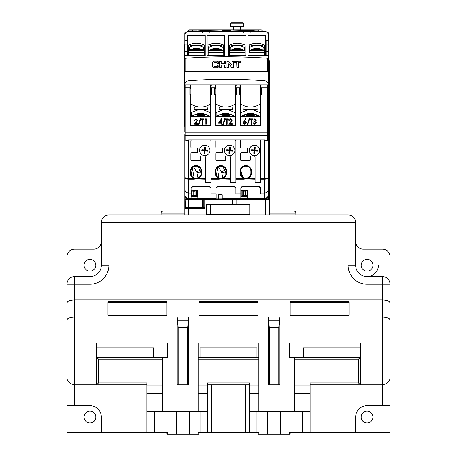 <?xml version="1.0" encoding="UTF-8"?>
<svg xmlns="http://www.w3.org/2000/svg" width="457" height="457" viewBox="0 0 457 457"><rect width="100%" height="100%" fill="white"/><g stroke="black" fill="none" stroke-linecap="round" stroke-linejoin="round"><path stroke-width="0.69" d="M161.121 213.031L161.121 214.927L161.121 213.031A1.897 1.897 0 0 1 163.018 211.134A1.897 1.897 0 0 0 161.121 213.031L184.845 213.031M295.879 214.927L295.879 213.031A1.897 1.897 0 0 0 293.982 211.134A1.897 1.897 0 0 1 295.879 213.031L295.879 214.927M372.941 265.226A5.884 5.884 0 0 0 367.057 259.342A5.884 5.884 0 0 0 361.173 265.226A5.884 5.884 0 0 0 367.057 271.11A5.884 5.884 0 0 0 372.941 265.226M355.666 241.502A7.592 7.592 0 0 0 363.258 249.094L382.429 249.094A7.592 7.592 0 0 1 390.021 256.685L390.021 405.679L367.057 405.679A11.391 11.391 0 0 0 355.666 417.07L355.666 432.253L310.114 432.253L310.114 411.374L256.971 411.374L256.971 432.253L245.58 432.253L245.58 384.8M355.666 432.253L390.021 432.253L390.021 256.685M279.747 316.964L279.747 384.8L278.799 384.8L278.799 327.538L279.747 316.964L382.429 316.964L382.429 384.8C387.679 383.709 390.209 381.178 390.021 377.208C390.209 381.178 387.679 383.709 382.429 384.8L360.413 384.8L358.517 382.903L358.517 359.179L294.457 359.179L294.457 357.283L360.413 357.283L358.517 359.179M310.114 384.8L360.413 384.8L360.413 343.047L289.235 343.047L289.235 357.283L294.457 357.283M211.42 384.8L211.42 432.253L207.621 432.253L207.621 393.237L198.132 393.237L198.132 357.283L258.868 357.283L258.868 343.047L198.132 343.047L198.132 357.283L198.132 343.047L258.868 343.047L258.868 359.179L198.132 359.179M256.971 411.374L249.379 411.374L249.379 382.903L207.621 382.903L207.621 393.237M167.765 357.283L167.765 343.047L96.587 343.047L96.587 347.788L153.529 347.788L153.529 357.283L167.765 357.283L167.765 343.047L96.587 343.047L96.587 357.283L98.484 359.179L98.484 382.903L146.886 382.903L146.886 432.253L143.087 432.253L143.087 384.8M153.529 357.283L96.587 357.283L96.587 384.8L74.571 384.8C69.321 383.709 66.791 381.178 66.979 377.208L66.979 284.208A7.592 7.592 0 0 1 74.571 276.616L89.943 276.616A11.391 11.391 0 0 0 101.334 265.226L101.334 222.519A7.592 7.592 0 0 1 108.926 214.927L348.074 214.927A7.592 7.592 0 0 1 355.666 222.519L348.074 222.519L348.074 214.927A7.592 7.592 0 0 1 355.666 222.519A7.592 7.592 0 0 0 348.074 214.927M74.571 405.679L66.979 405.679L66.979 432.253L101.334 432.253L101.334 417.07A11.391 11.391 0 0 0 89.943 405.679L74.571 405.679L74.571 316.964L177.253 316.964L177.253 384.8L188.644 384.8L188.644 316.964L268.356 316.964L268.356 384.8L269.31 384.8L269.31 327.538L268.356 316.964M98.484 382.903L96.587 384.8L146.886 384.8M162.543 411.374L162.543 359.179L98.484 359.179M258.868 411.374L258.868 359.179M310.114 411.374L310.114 382.903L358.517 382.903M294.457 411.374L294.457 359.179M162.543 357.283L162.543 359.179M146.886 411.374L207.621 411.374M198.132 411.374L198.132 393.237M211.42 432.253L245.58 432.253M101.334 432.253L143.087 432.253M256.971 432.253L258.868 432.253L258.868 434.15L257.919 434.15L257.919 432.253M290.184 432.253L290.184 434.15L289.235 434.15L289.235 432.253L302.523 432.253L302.523 411.374M310.114 432.253L302.523 432.253M154.477 411.374L154.477 432.253L146.886 432.253M154.477 432.253L167.765 432.253L167.765 434.15L166.816 434.15L166.816 432.253M199.081 432.253L199.081 434.15L198.132 434.15L198.132 432.253L200.029 432.253L200.029 411.374M207.621 432.253L200.029 432.253M249.379 411.374L249.379 432.253M207.621 384.8L249.379 384.8M289.235 434.15L267.408 434.15L267.408 411.374M267.408 434.15L258.868 434.15M280.695 411.374L280.695 434.15M198.132 434.15L176.305 434.15L176.305 411.374M189.592 411.374L189.592 434.15M176.305 434.15L167.765 434.15M382.429 276.616A7.592 7.592 0 0 1 390.021 284.208L382.429 284.208L382.429 276.616L367.057 276.616A11.391 11.391 0 0 1 355.666 265.226L355.666 222.519M378.442 265.226A11.391 11.391 0 0 1 367.057 276.616L367.057 284.208L382.429 284.208L382.429 299.878L74.571 299.878C69.812 300.129 67.282 301.174 66.979 303.025L66.979 377.208C66.791 381.178 69.321 383.709 74.571 384.8M108.926 214.927L108.926 222.519L348.074 222.519L348.074 265.226L355.666 265.226M66.979 256.685L66.979 284.208A7.592 7.592 0 0 1 74.571 276.616L74.571 284.208L66.979 284.208L66.979 256.685A7.592 7.592 0 0 1 74.571 249.094L93.742 249.094A7.592 7.592 0 0 0 101.334 241.502A7.592 7.592 0 0 1 93.742 249.094M89.943 276.616L89.943 284.208L74.571 284.208L74.571 316.964C69.812 317.209 67.282 318.261 66.979 320.106M187.69 384.8L187.69 327.538L188.644 316.964M187.69 327.538L178.201 327.538L177.253 316.964M107.978 301.757L107.978 315.181L166.816 315.181L166.816 301.757L107.978 301.757M349.022 301.757L290.184 301.757L290.184 315.181L349.022 315.181L349.022 301.757M199.081 301.757L199.081 315.181L257.919 315.181L257.919 301.757L199.081 301.757M257.919 315.181L257.919 302.294L199.081 302.294L199.081 315.181M166.816 315.181L166.816 302.294L107.978 302.294L107.978 315.181M349.022 315.181L349.022 302.294L290.184 302.294L290.184 315.181M390.021 320.106C389.718 318.261 387.188 317.209 382.429 316.964L382.429 299.878C387.188 300.129 389.718 301.174 390.021 303.025M278.799 384.8L269.31 384.8M178.201 327.538L178.201 384.8M184.845 211.134L163.018 211.134M95.827 417.07A5.884 5.884 0 0 0 89.943 411.186A5.884 5.884 0 0 0 84.059 417.07A5.884 5.884 0 0 0 89.943 422.954A5.884 5.884 0 0 0 95.827 417.07M372.941 417.07A5.884 5.884 0 0 0 367.057 411.186A5.884 5.884 0 0 0 361.173 417.07A5.884 5.884 0 0 0 367.057 422.954A5.884 5.884 0 0 0 372.941 417.07M293.982 211.134L269.31 211.134M95.827 265.226A5.884 5.884 0 0 0 89.943 259.342A5.884 5.884 0 0 0 84.059 265.226A5.884 5.884 0 0 0 89.943 271.11A5.884 5.884 0 0 0 95.827 265.226M303.471 357.283L303.471 347.788L360.413 347.788L360.413 343.047L289.235 343.047L289.235 357.283M256.971 357.283L256.971 347.788L200.029 347.788L200.029 357.283M210.471 214.55L206.673 214.55L206.673 204.49L249.756 204.49L249.756 214.55L210.471 214.55L210.471 204.49M266.46 198.287L266.46 198.795L185.793 198.795A0.948 0.948 0 0 0 184.845 199.743L184.845 177.419C185.074 178.076 186.336 178.441 188.644 178.504L194.048 178.504L194.048 179.138L196.042 178.864A5.695 5.695 0 0 1 190.352 173.174L190.352 171.272A5.695 5.695 0 0 1 196.042 165.583A5.695 5.695 0 0 1 201.737 171.272L201.737 173.174A5.695 5.695 0 0 1 196.042 178.864L205.342 179.138L205.342 157.042A0.948 0.948 0 0 0 204.393 156.088L201.548 156.088A0.948 0.948 0 0 0 200.6 157.042L200.6 159.887A0.948 0.948 0 0 1 199.652 160.835L191.866 160.835A0.948 0.948 0 0 1 190.917 159.887L190.917 153.718A0.948 0.948 0 0 1 191.866 152.769L196.801 152.769A0.948 0.948 0 0 0 197.75 151.821L197.75 148.971A0.948 0.948 0 0 0 196.801 148.022L191.866 148.022A0.948 0.948 0 0 1 190.917 147.074L190.917 140.905A0.948 0.948 0 0 1 191.866 139.956L188.644 139.956L185.793 140.727L185.793 135.369L267.408 135.369L267.408 140.727L264.563 139.956L264.563 178.504C266.865 178.441 268.133 178.076 268.356 177.419L268.356 141.127L268.356 196.31L269.31 196.653L269.31 64.414L268.356 64.414L269.31 64.414L269.31 60.621L268.356 59.673M268.356 60.621L269.31 60.621M185.531 207.375L185.793 198.795A0.948 0.948 0 0 0 184.845 199.743L184.845 214.927M184.845 207.335L184.896 207.981M184.919 199.383L184.845 183.091M236.092 204.49L236.092 199.743L265.511 199.743L265.511 198.681L268.356 198.795A0.948 0.948 0 0 1 269.31 199.743A0.948 0.948 0 0 0 268.356 198.795L268.128 196.31M218.44 198.795L218.44 194.853L222.239 194.853L222.239 198.795L264.563 198.795A3.799 3.799 0 0 0 268.356 195.002L268.356 58.342L268.356 71.629L184.845 71.629L184.845 72.006L268.356 72.006L268.356 71.629M218.44 194.853L221.856 194.619M269.31 64.414L269.31 118.637M269.31 190.203L269.31 214.927M269.31 196.653L269.31 199.743L265.511 199.743L265.511 214.927M269.31 96.587L268.356 96.718M268.356 105.796L269.31 106.344M206.673 204.49L206.198 204.49L206.198 214.927M236.052 199.481L236.092 199.743A0.948 0.948 0 0 0 235.144 198.795L235.446 198.846M206.673 209.237L206.198 209.237M209.14 214.927L209.14 214.55M188.644 214.927L188.644 208.283L184.845 208.283A0.948 0.948 0 0 1 185.793 207.335L203.828 207.335L204.776 208.283L204.776 198.795A0.948 0.948 0 0 0 203.828 199.743L203.828 207.335M204.776 198.795L204.468 198.846M203.862 199.475L236.092 199.743A0.948 0.948 0 0 0 235.144 198.795M187.73 198.795L188.324 199.743L188.324 207.335M202.839 198.795L202.245 199.743L203.828 199.743M202.245 207.335L202.245 199.743L184.845 199.743M236.378 214.55L236.378 214.927M233.436 214.55L233.436 214.927M206.198 207.335L206.673 207.335M209.517 214.55L209.517 214.927M206.673 208.283L206.198 208.283M229.357 214.927L229.357 214.55M213.219 214.55L213.219 214.927M247.871 114.901L246.723 114.244L254.315 114.244L253.161 114.901L247.871 114.901M253.264 113.519L247.774 113.519M241.028 116.609L241.028 116.232L247.683 113.553A7.592 7.592 0 0 1 253.349 113.553L260.004 116.232L241.028 116.232L241.028 112.548L246.409 110.383A11.008 11.008 0 0 1 254.623 110.383L260.004 112.548L260.004 116.609M251.19 109.611L249.836 109.611M249.214 109.669L248.762 109.731M248.522 109.771L247.957 109.891M247.466 110.023L247.111 110.131M248.168 113.376L248.711 113.222M249.293 113.102L249.905 113.033M251.904 109.68L252.407 109.754M252.504 109.771L253.081 109.891M251.127 113.033L251.738 113.102M252.321 113.222L252.87 113.376M247.871 116.232L246.723 115.575L254.315 115.575L253.161 116.232M256.943 107.121L257.16 109.589L243.872 109.589L244.101 107.406M262.095 31.242L262.095 30.819A0.948 0.948 0 0 0 261.147 29.871L191.677 29.871M218.76 48.693L218.143 49.042L213.802 49.042L213.191 48.693M214.025 48.385L217.555 48.288M221.565 44.112L221.668 45.249L210.277 45.249L210.38 44.112M213.573 48.545L208.855 50.373L208.855 47.317L212.545 45.889A9.488 9.488 0 0 1 219.406 45.889L223.09 47.317L223.09 50.373L218.372 48.545A6.644 6.644 0 0 0 213.573 48.545L213.99 48.396M215.972 45.249L215.378 45.266M214.23 45.409L213.739 45.511M213.316 45.626L212.996 45.729M214.453 48.271L214.944 48.174M215.081 48.156L215.458 48.116M219.132 45.786L219.012 45.249M218.949 45.723L218.629 45.626M218.212 45.511L217.721 45.409M216.487 48.111L217.001 48.174M217.006 48.174L217.955 48.396M213.802 50.373L212.654 49.716L219.297 49.716L218.143 50.373M233.527 26.649L233.527 29.871M243.495 26.649L230.208 26.649L230.208 23.798A0.948 0.948 0 0 1 231.156 22.85L242.547 22.85A0.948 0.948 0 0 1 243.495 23.798L243.495 26.649M211.037 50.373A0.948 0.948 0 0 1 211.985 49.425L219.96 49.425A0.948 0.948 0 0 1 220.908 50.373M200.412 49.156L200.412 49.425A0.948 0.948 0 0 1 200.754 49.487M200.412 49.425L191.751 49.425M192.089 49.487A0.948 0.948 0 0 1 192.437 49.425M189.307 49.425L188.644 49.425M232.299 50.373A0.948 0.948 0 0 1 233.247 49.425L241.216 49.425A0.948 0.948 0 0 1 242.164 50.373M230.111 48.665L229.637 48.665M252.795 46.106L252.795 45.249M223.564 48.665L223.09 48.665M200.412 45.249L200.412 46.106M191.489 46.471L191.489 45.249M261.712 45.249L261.712 46.471M264.563 49.425L264.375 50.75M208.381 50.75L208.381 50.373L211.225 50.373L211.225 50.75M211.42 50.499L220.531 50.499M215.972 50.373L214.076 50.373L214.076 50.75M217.869 50.373L217.869 50.75M220.72 50.373L223.564 50.373L223.564 50.75L208.192 50.75M204.016 49.487L201.303 49.487L201.194 49.87L201.171 49.487L191.689 49.487L191.666 49.87L191.557 49.487L188.964 49.487L188.861 49.87L188.964 49.487M196.43 49.487L194.533 49.487L194.533 50.75M188.838 49.613L188.838 50.75M191.586 49.487L191.689 50.75M198.327 49.487L198.327 50.75M201.263 49.487L201.177 50.75M241.976 50.75L242.101 50.373L232.487 50.499M241.028 50.75L241.707 50.373M239.131 50.75L239.131 50.373L235.332 50.373L235.332 50.75M242.101 50.373L244.695 50.373M229.637 50.373L229.637 50.75L245.015 50.75M229.768 50.373L232.356 50.373M232.676 50.373L232.676 50.75M252.11 49.425L261.45 49.425M263.9 49.425L264.375 49.55M261.524 49.802L261.655 49.425M261.524 49.55L261.524 50.75M258.679 49.425L258.679 50.75M254.88 50.75L254.88 49.425M252.036 50.75L252.041 49.425M252.036 49.453L252.018 49.802L251.91 49.425M249.191 49.425L249.665 49.425M205.313 145.206A5.221 5.221 0 0 0 199.583 149.856A5.221 5.221 0 0 0 204.233 155.586A5.221 5.221 0 0 0 209.969 150.936A5.221 5.221 0 0 0 205.313 145.206M204.473 153.306A10.465 8.1 -174.1 0 1 204.062 153.255A13.162 2.268 -84.1 0 1 204.256 150.816A13.162 2.268 -174.1 0 1 201.828 150.507A10.465 8.1 -84.1 0 1 201.868 150.096A10.465 8.1 -84.1 0 1 201.914 149.679A13.162 2.268 5.9 0 1 204.353 149.879A13.162 2.268 -84.1 0 1 204.662 147.451A10.465 8.1 5.9 0 1 205.079 147.491A10.465 8.1 5.9 0 1 205.49 147.537A13.162 2.268 95.9 0 1 205.29 149.976A13.162 2.268 5.9 0 1 207.718 150.284A10.465 8.1 95.9 0 1 207.632 151.113A13.162 2.268 -174.1 0 1 205.193 150.913A13.162 2.268 95.9 0 1 204.89 153.341A10.465 8.1 -174.1 0 1 204.473 153.306M204.256 150.816L204.776 150.399L204.062 153.255M205.29 149.976L204.776 150.399L204.89 153.341M201.914 149.679L204.776 150.399L201.828 150.507M204.662 147.451L204.776 150.399L204.353 149.879M207.718 150.284L204.776 150.399L205.49 147.537M205.193 150.913L204.776 150.399L207.632 151.113M259.565 48.693L258.953 49.042L254.612 49.042L253.995 48.693M254.835 48.385L258.365 48.288M262.375 44.112L262.472 45.249L251.087 45.249L251.184 44.112M254.378 48.545L249.665 50.373L249.665 47.317L253.349 45.889A9.488 9.488 0 0 1 260.21 45.889L263.9 47.317L263.9 50.373L259.182 48.545A6.644 6.644 0 0 0 254.378 48.545L254.795 48.396M256.783 45.249L256.188 45.266M255.035 45.409L254.543 45.511M254.126 45.626L253.801 45.729M255.257 48.271L255.754 48.174M255.886 48.156L256.268 48.116M259.759 45.723L259.433 45.626M259.016 45.511L258.525 45.409M257.297 48.111L258.765 48.396M249.122 30.425L249.122 29.871L200.286 29.871L200.286 30.625M192.437 31.145L192.437 30.819L188.644 30.819L188.644 31.442L188.644 30.819A0.948 0.948 0 0 1 189.592 29.871L200.286 29.871L192.437 29.871L192.437 30.819L197.058 30.819M227.552 29.871L222.827 29.871M261.147 29.871A0.948 0.948 0 0 1 262.095 30.819A0.948 0.948 0 0 0 261.147 29.871A0.948 0.948 0 0 1 262.095 30.819L258.296 30.967M230.179 145.206A5.221 5.221 0 0 0 224.45 149.856A5.221 5.221 0 0 0 229.1 155.586A5.221 5.221 0 0 0 234.829 150.936A5.221 5.221 0 0 0 230.179 145.206M229.34 153.306A10.465 8.1 -174.1 0 1 228.923 153.255A13.162 2.268 -84.1 0 1 229.123 150.816A13.162 2.268 -174.1 0 1 226.695 150.507A10.465 8.1 -84.1 0 1 226.729 150.096A10.465 8.1 -84.1 0 1 226.781 149.679A13.162 2.268 5.9 0 1 229.22 149.879A13.162 2.268 -84.1 0 1 229.528 147.451A10.465 8.1 5.9 0 1 229.94 147.491A10.465 8.1 5.9 0 1 230.357 147.537A13.162 2.268 95.9 0 1 230.157 149.976A13.162 2.268 5.9 0 1 232.584 150.284A10.465 8.1 95.9 0 1 232.499 151.113A13.162 2.268 -174.1 0 1 230.06 150.913A13.162 2.268 95.9 0 1 229.751 153.341A10.465 8.1 -174.1 0 1 229.34 153.306M229.123 150.816L229.637 150.399L228.923 153.255M230.157 149.976L229.637 150.399L229.751 153.341M226.781 149.679L229.637 150.399L226.695 150.507M229.528 147.451L229.637 150.399L229.22 149.879M232.584 150.284L229.637 150.399L230.357 147.537M230.06 150.913L229.637 150.399L232.499 151.113M241.028 169.37L241.028 171.204L242.895 177.396M258.251 115.524A3.605 3.605 0 0 0 255.423 116.232M259.245 116.232A3.273 3.273 0 0 0 256.023 116.232M245.615 116.232A3.605 3.605 0 0 0 242.781 115.524M245.009 116.232A3.273 3.273 0 0 0 241.787 116.232M240.016 48.693L239.399 49.042L235.058 49.042L234.447 48.693M235.281 48.385L239.177 48.385A6.644 6.644 0 0 0 236.715 48.116L236.338 48.156M242.827 44.112L242.924 45.249L231.539 45.249L231.636 44.112M234.829 48.545L230.111 50.373L230.111 47.317L233.801 45.889A9.488 9.488 0 0 1 240.662 45.889L244.346 47.317L244.346 50.373L239.634 48.545A6.644 6.644 0 0 0 234.829 48.545L235.246 48.396M237.229 45.249L236.64 45.266M235.486 45.409L234.995 45.511M234.578 45.626L234.252 45.729M235.709 48.271L236.206 48.174M240.205 45.723L239.885 45.626M239.468 45.511L238.977 45.409M237.743 48.111L239.217 48.396M239.177 48.385L238.817 48.288M235.058 50.373L233.91 49.716L240.553 49.716L239.399 50.373M239.131 50.373L235.332 50.373M266.111 198.464L266.871 198.012M216.161 198.795L188.644 198.795L188.644 198.424L216.161 198.424L216.161 198.795L188.644 198.795A3.799 3.799 0 0 1 184.845 195.002L184.845 194.631A3.799 3.793 -0 0 0 188.644 198.424L188.644 198.338A3.799 3.713 180 0 1 184.845 194.631L184.845 134.558A0.948 0.811 0 0 0 185.793 135.369L185.793 132.113L184.845 132.113L184.896 85.556M264.563 48.568L263.9 48.568M263.9 48.019L264.375 48.019L263.9 47.985M264.375 47.991L264.375 44.957M262.472 46.768L262.472 44.146M189.307 48.568L188.644 48.568M216.161 194.054L221.856 194.054L216.161 194.054L216.161 198.424M241.227 190.632L247.288 190.969L243.495 191.186L241.227 190.632L241.227 195.95L245.58 195.95M197.361 195.95L191.3 195.613L195.093 195.396L197.361 195.95L197.361 190.632L193.008 190.632M240.69 170.701L241.662 176.213M190.963 170.701L191.934 176.213M194.162 177.927L192.363 167.725M199.081 114.901L199.081 115.575L199.081 114.901M199.081 116.232L199.081 116.609L199.081 116.232M189.307 48.191L188.832 48.202L189.307 48.225M190.729 46.768L190.729 44.146M188.832 48.202L188.832 44.957M204.016 114.713L204.016 115.575M204.016 115.901L204.016 116.232L198.144 116.232L196.996 115.575L204.587 115.575L203.434 116.232M224.136 116.609L224.136 116.232M224.136 115.575L224.136 114.901M226.792 114.901L226.792 115.575M226.792 116.232L226.792 116.609M235.047 116.192L235.047 116.609M249.379 114.901L249.379 115.575L249.379 114.901M232.299 115.09L232.299 116.609M229.637 116.609L229.637 114.713M210.186 116.609L210.186 116.192M204.016 116.232L204.016 116.609M215.83 170.701L216.801 176.213M219.029 177.927L217.229 167.725M241.393 174.694L240.89 174.694M216.532 174.694L216.024 174.694M241.227 195.95L242.176 195.922L242.176 190.666M247.288 191.049L247.288 195.539L243.495 195.396L242.176 195.922M247.288 195.539L245.392 195.619L245.392 195.95M243.495 191.186L243.495 195.396M245.392 191.186L245.392 195.396M197.361 190.632L196.413 190.666L196.413 195.922M193.197 190.632L193.197 190.963L191.3 190.969L193.197 191.186L195.093 191.186L196.413 190.666M191.3 191.049L191.3 195.539M193.197 191.186L193.197 195.396M195.093 191.186L195.093 195.396M255.04 145.206A5.221 5.221 0 0 0 249.311 149.856A5.221 5.221 0 0 0 253.966 155.586A5.221 5.221 0 0 0 259.696 150.936A5.221 5.221 0 0 0 255.04 145.206M254.201 153.306A10.465 8.1 -174.1 0 1 253.789 153.255A13.162 2.268 -84.1 0 1 253.983 150.816A13.162 2.268 -174.1 0 1 251.561 150.507A10.465 8.1 -84.1 0 1 251.596 150.096A10.465 8.1 -84.1 0 1 251.647 149.679A13.162 2.268 5.9 0 1 254.081 149.879A13.162 2.268 -84.1 0 1 254.389 147.451A10.465 8.1 5.9 0 1 254.806 147.491A10.465 8.1 5.9 0 1 255.217 147.537A13.162 2.268 95.9 0 1 255.023 149.976A13.162 2.268 5.9 0 1 257.445 150.284A10.465 8.1 95.9 0 1 257.36 151.113A13.162 2.268 -174.1 0 1 254.926 150.913A13.162 2.268 95.9 0 1 254.618 153.341A10.465 8.1 -174.1 0 1 254.201 153.306M253.983 150.816L254.503 150.399L253.789 153.255M255.023 149.976L254.503 150.399L254.618 153.341M251.647 149.679L254.503 150.399L251.561 150.507M254.389 147.451L254.503 150.399L254.081 149.879M257.445 150.284L254.503 150.399L255.217 147.537M254.926 150.913L254.503 150.399L257.36 151.113M248.631 79.746L250.516 79.844M223.736 79.232L224.724 79.227M196.927 80.181L198.258 80.095M198.846 80.061L200.789 79.946M184.845 84.596L184.845 84.916L268.356 84.916L268.356 84.596A3.799 3.799 0 0 0 264.877 80.815A460.268 460.268 0 0 0 188.324 80.815A3.799 3.799 0 0 0 184.845 84.596L184.845 72.006M268.356 84.596L268.356 72.006M251.881 79.918L249.254 79.781M247.968 79.718L246.763 79.661M245.655 79.615L243.313 79.524M243.872 79.547L243.25 79.524M242.821 79.507L243.255 79.524M244.809 79.581L246.786 79.667M229.414 79.232L232.339 79.255M233.396 79.272L232.967 79.267M230.557 79.238L229.905 79.232M229.454 79.232L228.243 79.227M226.963 79.221L224.33 79.227M223.05 79.232L221.845 79.244M220.737 79.261L219.766 79.272M218.954 79.284L217.903 79.301M218.4 79.295L219.788 79.272M219.897 79.272L221.868 79.244M208.049 79.598L208.478 79.581L208.049 79.592M205.633 79.701L204.982 79.729M204.53 79.752L203.319 79.809M202.045 79.878L199.412 80.026M195.819 80.249L194.853 80.318M194.042 80.375L192.985 80.449M193.488 80.415L193.911 80.381M258.308 80.312L257.885 80.283M257.251 80.243L256.446 80.192M255.469 80.129L254.817 80.089M254.372 80.061L253.155 79.986M240.645 84.916L240.645 107.121L260.387 107.121L260.387 84.916M260.387 103.836C257.497 105.927 254.206 107.018 250.516 107.121C246.826 107.018 243.535 105.927 240.645 103.836M240.645 88.521L239.697 88.521L239.697 94.216L240.645 94.216M235.521 103.836L235.521 107.121L225.655 107.121C221.959 107.018 218.669 105.927 215.784 103.836L215.784 107.121L225.655 107.121C229.345 107.018 232.636 105.927 235.521 103.836L235.521 84.916M215.784 84.916L215.784 103.836M215.784 88.521L214.836 88.521L214.836 94.216L215.784 94.216M235.521 94.216L236.469 94.216L236.469 88.521L235.521 88.521M210.66 103.836L210.66 107.121L200.789 107.121C197.098 107.018 193.808 105.927 190.917 103.836L190.917 107.121L200.789 107.121C204.479 107.018 207.769 105.927 210.66 103.836L210.66 84.916M190.917 84.916L190.917 103.836M190.917 88.521L189.969 88.521L189.969 94.216L190.917 94.216M210.66 94.216L211.608 94.216L211.608 88.521L210.66 88.521M260.387 94.216L261.335 94.216L261.335 88.521L260.387 88.521M198.144 114.901L196.996 114.244L204.587 114.244L203.434 114.901L198.144 114.901M203.531 113.519L198.047 113.519M191.3 116.232L197.955 113.553A7.592 7.592 0 0 1 203.622 113.553L210.277 116.232L210.277 112.548L204.896 110.383A11.008 11.008 0 0 0 196.681 110.383L191.3 112.548L191.3 116.232M201.463 109.611L200.109 109.611M199.486 109.669L199.035 109.731M198.795 109.771L198.229 109.891M197.755 110.017L197.384 110.131M198.441 113.376L198.984 113.222M199.566 113.102L200.177 113.033M202.177 109.68L202.68 109.754M202.777 109.771L203.354 109.891M201.4 113.033L202.011 113.102M202.594 113.222L203.137 113.376M207.215 107.121L207.432 109.589L194.145 109.589L194.374 107.406M184.845 189.649C185.074 191.757 186.342 192.905 188.644 193.1L188.644 179.138C186.336 179.035 185.074 178.464 184.845 177.419L184.845 134.558M264.563 139.956L259.816 139.956A0.948 0.948 0 0 1 260.764 140.905L260.764 179.138L264.563 179.138L264.563 193.1L260.764 193.1L260.764 188.358A1.897 1.897 0 0 0 260.621 187.633M241.599 139.956L234.955 139.956A0.948 0.948 0 0 1 235.903 140.905L235.903 178.504L243.775 178.504L243.775 179.138L245.775 178.864A5.695 5.695 0 0 1 240.079 173.174L240.079 171.272A5.695 5.695 0 0 1 245.775 165.583A5.695 5.695 0 0 1 251.464 171.272L251.464 173.174A5.695 5.695 0 0 1 245.775 178.864L255.075 179.138L255.075 157.042A0.948 0.948 0 0 0 254.121 156.088L251.276 156.088A0.948 0.948 0 0 0 250.327 157.042L250.327 159.887A0.948 0.948 0 0 1 249.379 160.835L241.599 160.835A0.948 0.948 0 0 1 240.645 159.887L240.645 153.718A0.948 0.948 0 0 1 241.599 152.769L246.529 152.769A0.948 0.948 0 0 0 247.483 151.821L247.483 148.971A0.948 0.948 0 0 0 246.529 148.022L241.599 148.022A0.948 0.948 0 0 1 240.645 147.074L240.645 140.905A0.948 0.948 0 0 1 241.599 139.956L259.816 139.956M216.732 139.956L210.089 139.956A0.948 0.948 0 0 1 211.037 140.905L211.037 178.504L218.909 178.504L218.909 179.138L220.908 178.864A5.695 5.695 0 0 1 215.213 173.174L215.213 171.272A5.695 5.695 0 0 1 220.908 165.583A5.695 5.695 0 0 1 226.603 171.272L226.603 173.174A5.695 5.695 0 0 1 220.908 178.864L230.208 179.138L230.208 157.042A0.948 0.948 0 0 0 229.26 156.088L226.415 156.088A0.948 0.948 0 0 0 225.461 157.042L225.461 159.887A0.948 0.948 0 0 1 224.513 160.835L216.732 160.835A0.948 0.948 0 0 1 215.784 159.887L215.784 153.718A0.948 0.948 0 0 1 216.732 152.769L221.668 152.769A0.948 0.948 0 0 0 222.616 151.821L222.616 148.971A0.948 0.948 0 0 0 221.668 148.022L216.732 148.022A0.948 0.948 0 0 1 215.784 147.074L215.784 140.905A0.948 0.948 0 0 1 216.732 139.956L234.955 139.956M191.866 139.956L210.089 139.956M267.408 140.727L268.356 141.127L268.356 85.865A0.948 0.948 0 0 0 267.408 84.916L267.688 84.956M184.845 141.127L185.793 140.727M184.845 35.566L184.845 32.721L185.81 32.721M261.65 31.207L266.248 31.847A3.799 3.799 0 0 1 268.356 35.252L268.356 58.342A574.912 574.912 0 0 0 184.845 58.342L184.845 71.629M185.531 84.951L185.793 84.916A0.948 0.948 0 0 0 184.845 85.865L184.845 87.761L185.793 87.761L185.793 84.916A0.948 0.948 0 0 0 184.845 85.865M190.552 85.196A0.948 0.948 0 0 1 190.826 85.865L189.878 84.916L185.793 84.916M190.826 85.865L190.826 88.521M190.826 94.216L190.826 125.721L210.751 125.721L210.751 94.216M201.154 171.272A5.113 5.113 0 0 0 196.042 166.159A5.113 5.113 0 0 0 190.929 171.272L190.929 173.174A5.113 5.113 0 0 0 196.042 178.287A5.113 5.113 0 0 0 201.154 173.174L201.154 171.272L201.737 171.272M184.845 195.002C185.039 197.338 186.302 198.606 188.644 198.795M222.239 198.338L264.563 198.338L264.563 193.1C266.797 192.974 268.059 191.826 268.356 189.649L268.356 194.631A3.799 3.713 180 0 1 264.563 198.338L264.563 198.795L222.239 198.795M264.563 198.795C266.899 198.606 268.168 197.338 268.356 195.002L268.356 194.631A3.799 3.793 -0 0 1 264.563 198.424L222.239 198.424M197.373 196.327L197.373 190.255M241.216 190.255L241.216 196.327M215.687 94.216L215.687 125.721L235.618 125.721L235.618 94.502L236.566 94.502L236.566 88.235L235.618 88.235L235.618 85.865A0.948 0.948 0 0 1 235.675 85.545M210.751 88.521L210.751 85.865L211.705 84.916L214.739 84.916L215.687 85.865L215.687 88.521M210.751 116.609L190.826 116.609M206.353 124.247L205.867 124.378L206.353 124.247L206.353 118.877L205.382 118.877L205.084 119.563L205.867 119.563M201.097 119.426L201.097 118.877L203.919 118.877L203.919 119.426L202.748 119.426L202.748 124.378L202.262 124.378L202.262 119.426L201.097 119.426L202.262 119.563M202.748 119.563L203.919 119.426M198.178 125.001L198.692 125.138L200.806 118.74L200.286 118.74L198.178 125.001L198.692 125.138M197.007 120.511L195.927 119.426L194.768 120.665L194.282 120.528L194.768 120.528L195.927 119.288L197.007 120.38L194.088 124.247L197.59 124.378L194.088 124.247M195.35 123.693L197.493 120.34L195.95 118.74L194.282 120.528M197.493 120.34L196.493 122.407M190.826 88.235L189.878 88.235L189.878 94.502L190.826 94.502M210.751 94.502L211.705 94.502L211.705 88.235L210.751 88.235M215.687 88.235L214.739 88.235L214.739 94.502L215.687 94.502M240.279 85.196A0.948 0.948 0 0 1 240.553 85.865L240.553 88.235L239.605 88.235L239.605 94.502L240.553 94.502L240.553 125.721L260.484 125.721L260.484 94.502L261.433 94.502L261.433 88.235L260.484 88.235L260.484 85.865A0.948 0.948 0 0 1 260.536 85.545M260.484 114.713L260.004 114.713M256.234 114.713L253.492 114.713M247.54 114.713L244.803 114.713M241.028 114.713L240.553 114.713M235.692 85.499A0.948 0.948 0 0 1 235.892 85.196M235.618 114.713L235.144 114.713M231.368 114.713L228.631 114.713M222.673 114.713L219.937 114.713M216.161 114.713L215.687 114.713M215.413 85.196A0.948 0.948 0 0 1 215.687 85.865M210.751 85.865A0.948 0.948 0 0 1 210.808 85.545M210.826 85.499A0.948 0.948 0 0 1 211.031 85.196M210.751 114.713L210.277 114.713M206.507 114.713L203.765 114.713M197.812 114.713L195.07 114.713M191.3 114.713L190.826 114.713M189.592 72.006L189.592 71.629M195.288 71.629L195.288 72.006M257.919 72.006L257.919 71.629M263.615 71.629L263.615 72.006M260.553 85.499A0.948 0.948 0 0 1 260.758 85.196M260.484 88.521L260.484 88.235M260.484 94.502L260.484 94.216M260.484 116.609L240.553 116.609M255.897 120.265L254.892 119.426L253.852 120.248L253.367 120.117L254.892 119.288L255.897 120.134L254.629 121.014L254.629 121.562L256.188 122.699L254.897 123.836L253.167 122.802L254.892 124.384L256.674 122.653L255.76 121.242L256.383 120.134L254.886 118.74L253.367 120.117M256.188 122.83L254.629 121.562M256.674 122.653L254.892 124.515L253.167 122.802M256.383 120.134L255.76 121.373M249.956 119.426L249.956 118.877L252.778 118.877L252.778 119.426L251.613 119.426L251.613 124.378L251.127 124.378L251.127 119.426L249.956 119.426L251.127 119.563M251.613 119.563L252.778 119.426M247.037 125.001L247.557 125.138L249.665 118.74L249.145 118.74L247.037 125.001L247.557 125.138M246.454 122.739L244.821 124.515L243.238 122.882L244.821 124.384L246.454 122.739L244.929 121.151L244.392 121.214L245.763 119.06L245.38 118.74L243.238 122.75M244.489 121.196L245.763 119.06M240.553 94.216L240.553 94.502M240.553 88.235L240.553 88.521M250.887 171.272A5.113 5.113 0 0 0 245.775 166.159A5.113 5.113 0 0 0 240.662 171.272L240.662 173.174A5.113 5.113 0 0 0 245.775 178.287A5.113 5.113 0 0 0 250.887 173.174L250.887 171.272L251.464 171.272M260.519 182.354A0.948 0.948 0 0 0 260.764 181.715L259.816 182.663A0.948 0.948 0 0 0 260.239 182.566M255.075 179.138L255.075 181.715A0.948 0.948 0 0 0 255.32 182.354M255.6 182.566A0.948 0.948 0 0 0 256.023 182.663L255.075 181.715M240.982 187.633A1.897 1.897 0 0 0 240.839 188.358L242.736 186.462L258.868 186.462L260.764 188.358M240.839 188.358L240.839 193.1L235.903 193.1L235.903 188.358A1.897 1.897 0 0 0 235.761 187.633M216.115 187.633A1.897 1.897 0 0 0 215.972 188.358L217.869 186.462L234.007 186.462L235.903 188.358M215.972 188.358L215.972 193.1L211.037 193.1L211.037 188.358A1.897 1.897 0 0 0 210.894 187.633M191.255 187.633A1.897 1.897 0 0 0 191.112 188.358L193.008 186.462L209.14 186.462L211.037 188.358M191.112 188.358L191.112 193.1L188.644 193.1L188.644 198.338L216.161 198.338M205.342 179.138L205.342 181.715A0.948 0.948 0 0 0 205.593 182.354M210.786 182.354A0.948 0.948 0 0 0 211.037 181.715L210.089 182.663L206.296 182.663L205.342 181.715M211.037 181.715L211.037 178.504M230.208 179.138L230.208 181.715A0.948 0.948 0 0 0 230.459 182.354M235.652 182.354A0.948 0.948 0 0 0 235.903 181.715L234.955 182.663L231.156 182.663L230.208 181.715M235.903 181.715L235.903 178.504M259.816 182.663L256.023 182.663M260.764 181.715L260.764 179.138M260.764 193.1L260.764 194.122L247.483 194.122L247.483 198.212L240.839 198.212L240.839 193.1M221.856 194.853L221.856 194.122L235.903 194.122L235.903 193.1M247.483 196.327L240.868 196.327M247.483 194.122L247.483 190.255L240.839 190.255M245.58 190.255L245.58 190.963M245.58 195.619L245.58 196.327M242.736 186.462A1.897 1.897 0 0 0 241.89 186.656M241.336 187.073A1.897 1.897 0 0 0 241.039 187.513M260.564 187.513A1.897 1.897 0 0 0 260.267 187.073M259.713 186.656A1.897 1.897 0 0 0 258.868 186.462M267.391 32.721L268.356 32.721L268.356 35.566M260.764 178.504L264.563 178.504L264.563 179.138C266.865 179.035 268.133 178.464 268.356 177.419L268.356 189.649M268.31 85.562L268.356 85.865A0.948 0.948 0 0 0 267.408 84.916L261.433 84.916L260.484 85.865M264.563 48.231L263.9 48.231M204.016 50.75L188.644 50.75M204.016 44.957L204.016 52.646L188.644 52.646L188.644 45.054C193.819 42.518 199.006 42.518 204.205 45.054L204.205 55.497M208.192 46.574L208.192 55.497M245.015 52.646L229.637 52.646L229.637 44.957M223.564 44.957L223.564 52.646L208.192 52.646M245.015 46.574L245.015 55.497M248.996 46.574L249.191 44.957M249.191 46.574L249.191 52.646L264.563 52.646L264.563 45.054L264.563 55.497M240.645 61.181L240.645 62.512L238.354 62.512L238.354 67.625L236.892 67.825L236.692 62.512L234.401 62.512L234.201 61.381L240.645 61.181M218.983 65.699A2.125 2.125 0 0 1 216.852 67.825L214.464 67.825A2.125 2.125 0 0 1 212.339 65.699L212.339 63.306A2.125 2.125 0 0 1 214.464 61.181L216.852 61.181A2.125 2.125 0 0 1 218.983 63.306L217.521 63.637L217.321 63.043A0.531 0.531 0 0 0 216.789 62.512L214.533 62.512A0.531 0.531 0 0 0 214.002 63.043L214.002 65.962A0.531 0.531 0 0 0 214.533 66.494L216.789 66.494A0.531 0.531 0 0 0 217.321 65.962L217.521 64.968L218.783 64.968L218.983 65.699M224.513 61.381L225.975 61.181L226.175 62.312L224.713 62.512L224.513 61.381M219.531 61.381L221.194 61.381L221.194 63.637L225.975 63.637L226.175 67.625L224.513 67.625L224.513 64.968L221.194 64.968L221.194 67.625L219.731 67.825L219.531 61.381M227.003 61.381L228.414 61.181A0.531 0.531 0 0 1 228.826 61.375L231.985 65.168L231.985 61.381L233.647 61.381L233.647 67.625L232.236 67.825A0.531 0.531 0 0 1 231.825 67.63L228.666 63.837L228.666 67.625L227.003 67.625L227.003 61.381M229.637 47.334L230.111 47.334M234.195 45.746L234.195 45.249M264.563 50.75L249.191 50.75M223.09 47.334L223.564 47.334M215.972 193.1L216.161 194.122M217.869 186.462A1.897 1.897 0 0 0 217.024 186.656M216.475 187.073A1.897 1.897 0 0 0 216.172 187.513M235.703 187.513A1.897 1.897 0 0 0 235.401 187.073M234.847 186.656A1.897 1.897 0 0 0 234.007 186.462M211.037 193.1L211.037 194.122L197.847 194.122L197.847 198.212L191.112 198.212L191.112 193.1M197.721 196.327L191.112 196.327M197.847 194.122L197.847 190.255L191.112 190.255M193.008 190.255L193.008 190.963M193.008 195.619L193.008 196.327M193.008 186.462A1.897 1.897 0 0 0 192.163 186.656M191.609 187.073A1.897 1.897 0 0 0 191.306 187.513M210.837 187.513A1.897 1.897 0 0 0 210.54 187.073M209.986 186.656A1.897 1.897 0 0 0 209.14 186.462M198.041 179.138L198.041 178.504L205.342 178.504M215.795 173.174A5.113 5.113 0 0 0 220.908 178.287A5.113 5.113 0 0 0 226.021 173.174L226.021 171.272A5.113 5.113 0 0 0 220.908 166.159A5.113 5.113 0 0 0 215.795 171.272L215.795 173.174L215.213 173.174M235.618 116.609L215.687 116.609M231.659 120.511L230.579 119.426L229.42 120.665L228.934 120.528L229.42 120.528L230.579 119.288L231.659 120.38L228.74 124.247L232.242 124.378L228.74 124.247M230.002 123.693L232.145 120.34L230.602 118.74L228.934 120.528M232.145 120.34L231.139 122.407M225.524 119.426L225.524 118.877L228.351 118.877L228.351 119.426L227.18 119.426L227.18 124.378L226.695 124.378L226.695 119.426L225.524 119.426L226.695 119.563M227.18 119.563L228.351 119.426M222.605 125.001L223.125 125.138L225.232 118.74L224.718 118.74L222.605 125.001L223.125 125.138M221.439 124.247L220.954 124.378L221.439 124.247L221.439 123.007L222.022 123.007L222.022 122.459L221.439 122.459L221.439 118.74L218.52 123.139L220.954 123.139M221.439 123.139L222.022 123.007M221.439 122.459L221.439 118.877M235.618 88.521L235.618 88.235M235.618 94.502L235.618 94.216M235.618 85.865L236.566 84.916L239.605 84.916L240.553 85.865M232.242 124.247L232.242 123.693L229.882 123.693L231.139 122.27M226.695 124.247L227.18 124.247M223.125 125.001L225.232 118.74M220.954 124.247L220.954 123.007L218.52 123.007M220.954 122.459L219.474 122.459L220.954 120.22L220.954 122.459L220.954 120.351L219.56 122.459M234.955 182.663A0.948 0.948 0 0 0 235.378 182.566M230.734 182.566A0.948 0.948 0 0 0 231.156 182.663M247.768 179.138L247.768 178.504L255.075 178.504M222.907 179.138L222.907 178.504L230.208 178.504M210.089 182.663A0.948 0.948 0 0 0 210.511 182.566M205.873 182.566A0.948 0.948 0 0 0 206.296 182.663M251.127 124.247L251.613 124.247M247.557 125.001L249.665 118.74M243.73 122.767L244.821 121.699L245.969 122.767L244.849 123.836L243.73 122.767M245.969 122.904L244.821 121.699M244.821 121.836L243.73 122.904M205.867 124.247L205.867 119.426L205.084 119.426M202.262 124.247L202.748 124.247M198.692 125.001L200.806 118.74M197.59 124.247L197.59 123.693L195.23 123.693L196.493 122.27M184.657 126.372L184.657 44.757M223.01 114.901L221.856 114.244L229.448 114.244L228.3 114.901L223.01 114.901M228.397 113.519L222.907 113.519M216.161 116.232L222.822 113.553A7.592 7.592 0 0 1 228.489 113.553L235.144 116.232L235.144 112.548L229.762 110.383A11.008 11.008 0 0 0 221.542 110.383L216.161 112.548L216.161 116.232M226.329 109.611L224.97 109.611M224.347 109.669L223.896 109.731M223.656 109.771L223.09 109.891M222.605 110.023L222.251 110.131M223.302 113.376L223.85 113.222M224.433 113.102L225.044 113.033M227.043 109.68L227.546 109.754M227.637 109.771L228.22 109.891M228.683 110.011L229.048 110.126M229.06 110.131L228.694 110.017M226.266 113.033L226.872 113.102M227.46 113.222L228.003 113.376M221.856 115.575L229.448 115.575L228.3 116.232L223.01 116.232L221.856 115.575M232.082 107.121L232.299 109.589L219.012 109.589L219.257 107.121M219.263 107.121L219.234 107.406M193.505 31.602L190.323 31.55L192.665 31.127L193.328 31.367L187.29 31.773L265.911 31.773L260.364 31.356L259.53 31.71M192.563 31.133L193.043 31.55A0.76 0.314 -90 0 0 193.265 31.773M188.604 31.619L190.026 31.327M188.324 31.464L187.29 31.773A0.76 0.76 0 0 0 186.953 31.847A3.799 3.799 0 0 0 184.845 35.252L184.845 55.497L187.124 55.497L187.124 40.313L184.845 40.313M184.845 58.342L184.845 55.497M266.248 31.847A0.76 0.76 0 0 0 265.911 31.773L266.248 31.847M265.608 55.497L247.957 55.497L247.957 35.566L265.608 35.566L265.608 55.497M205.25 35.566L187.599 35.566L187.599 55.497L205.25 55.497L205.25 35.566M207.147 35.566L207.147 55.497L224.798 55.497L224.798 35.566L207.147 35.566M246.055 35.566L228.403 35.566L228.403 55.497L246.055 55.497L246.055 35.566M268.356 40.313L266.083 40.313L266.083 55.497L268.356 55.497M268.356 51.698L266.083 51.698M192.665 31.127L193.122 31.299M189.969 31.333L189.506 31.367M189.718 31.356L190.221 31.31M190.689 31.276L191.563 31.207M192.391 31.145L208.62 30.225L226.603 29.871L249.682 30.453L249.396 30.785L244.364 30.556L244.581 30.225L243.398 31.362L231.368 31.025L230.294 29.888L244.564 30.225M229.945 31.773L230.002 31.442L231.128 32.241L231.368 31.025A1.137 0.777 -162.1 0 0 230.248 30.219L222.953 30.219L223.262 31.773M222.867 29.888L221.834 31.025L222.073 32.241L223.233 31.436L229.968 31.436L230.294 29.888L222.907 29.888L222.953 30.219A1.137 0.777 162.1 0 0 221.834 31.025L209.803 31.362L209.843 32.241L208.889 31.436L208.838 30.556L209.803 31.362L208.62 30.225L208.838 30.556L203.805 30.785L203.616 31.436L202.302 31.893M184.845 51.698L187.124 51.698M184.845 44.106L187.124 44.106M248.996 55.497L248.996 45.054C254.178 42.518 259.37 42.518 264.563 45.054M229.448 55.497L229.448 45.054C234.624 42.518 239.811 42.518 245.015 45.054M188.644 55.497L188.644 45.054M208.192 45.054C213.373 42.518 218.56 42.518 223.753 45.054L223.753 55.497M250.899 31.893L249.585 31.436L244.318 31.436L243.358 32.241L243.398 31.362L244.364 30.556L244.135 31.773L243.335 32.27M250.899 32.241L249.585 31.436L249.396 30.785L250.733 31.339A1.137 1.137 0 0 0 249.682 30.453L260.987 31.156M263.866 31.384L260.639 31.133L263.181 31.327L260.164 31.55A0.76 0.314 90 0 1 259.942 31.773M260.079 31.299L259.702 31.602M253.584 31.773L250.802 31.59M209.872 32.27L208.889 31.436L203.388 31.384L202.302 32.241M202.32 31.853L202.474 31.339L203.805 30.785L203.525 30.453L208.62 30.225A1.137 1.137 0 0 0 208.62 30.225M202.474 31.339A1.137 1.137 0 0 1 203.525 30.453M202.405 31.59L199.618 31.773M193.328 31.367L193.671 31.71M268.356 44.106L266.083 44.106M199.206 48.693L198.595 49.042L194.254 49.042L193.637 48.693M194.476 48.385L198.372 48.385A6.644 6.644 0 0 0 195.91 48.116L195.527 48.156M202.017 44.112L202.12 45.249L190.729 45.249L190.826 44.112M189.307 49.487L189.307 47.317L192.991 45.889A9.488 9.488 0 0 1 199.852 45.889L203.542 47.317L203.542 49.487M190.735 49.819L194.442 48.396M196.424 45.249L195.83 45.266M194.682 45.409L194.185 45.511M193.768 45.626L193.448 45.729M194.899 48.271L195.396 48.174M199.401 45.723L199.081 45.626M198.664 45.511L198.167 45.409M194.025 48.545A6.644 6.644 0 0 1 198.824 48.545L202.125 49.824M196.938 48.111L198.407 48.396M198.372 48.385L198.007 48.288M162.543 385.023L146.886 385.023M258.868 385.023L249.379 385.023M207.621 385.023L198.132 385.023M310.114 385.023L294.457 385.023M310.114 411.117L294.457 411.117M310.114 393.237L294.457 393.237M258.868 411.117L249.379 411.117M258.868 393.237L249.379 393.237M207.621 411.117L198.132 411.117M162.543 411.117L146.886 411.117M162.543 393.237L146.886 393.237M313.913 384.8L313.913 432.253M382.429 384.8L382.429 405.679M367.057 284.208A18.983 18.983 0 0 1 348.074 265.226M89.943 284.208A18.983 18.983 0 0 0 108.926 265.226L108.926 222.519L101.334 222.519M101.334 265.226L108.926 265.226M279.193 320.825L268.91 320.825M188.09 320.825L177.807 320.825M278.799 327.538L269.31 327.538M269.31 213.031L295.879 213.031M245.963 204.49L245.963 214.55M185.793 198.795L185.793 197.51M260.484 87.761L267.408 87.761L267.408 132.113L268.356 132.113L268.356 134.558A0.948 0.811 0 0 1 267.408 135.369L267.408 132.113L185.793 132.113L185.793 87.761L190.826 87.761M238.274 214.927L238.274 214.55M232.299 198.795L232.299 204.49M188.644 207.335L188.644 208.283L204.776 208.283M222.639 166.462L224.804 170.078L221.548 172.026L218.417 166.811M221.548 172.026L221.782 172.643L225.512 171.923L225.935 174.111M230.208 23.798L243.495 23.798M190.735 49.487L190.735 50.75M189.786 50.75L189.786 49.487M192.637 50.75L192.637 49.487M193.585 49.487L193.585 50.75M199.281 50.75L199.281 49.487M200.229 49.487L200.229 50.75M202.125 50.75L202.125 49.487M203.074 49.487L203.074 50.75M243.872 50.373L243.872 50.75M242.924 50.75L242.924 50.373M240.079 50.75L240.079 50.373M230.585 50.75L230.585 50.373M231.539 50.373L231.539 50.75M233.436 50.75L233.436 50.373M234.384 50.373L234.384 50.75M263.426 50.19L263.426 50.75M262.472 50.75L262.472 49.819M260.576 49.425L260.576 50.75M259.627 50.75L259.627 49.425M253.932 49.425L253.932 50.75M252.984 50.75L252.984 49.425M250.139 50.75L250.139 50.19M251.087 49.819L251.087 50.75M197.772 166.462L199.938 170.078L196.681 172.026L193.557 166.811M196.681 172.026L196.921 172.643L200.646 171.923L201.069 174.111M258.296 29.871L258.296 30.819L256.143 30.819M241.227 173.74L240.69 173.74M216.361 173.74L215.83 173.74M250.327 115.575L250.327 114.901M248.431 114.901L248.431 115.575M194.048 179.138L188.644 179.138L188.644 139.956M210.751 87.761L215.687 87.761M235.618 87.761L240.553 87.761M185.793 72.006L185.793 58.273M267.408 58.273L267.408 72.006M211.037 179.138L218.909 179.138M235.903 179.138L243.775 179.138M267.408 84.916L267.408 87.761L268.356 87.761M201.737 173.174L201.154 173.174M190.929 173.174L190.352 173.174M190.352 171.272L190.929 171.272M226.603 173.174L226.021 173.174M226.021 171.272L226.603 171.272M215.213 171.272L215.795 171.272M251.464 173.174L250.887 173.174M240.662 173.174L240.079 173.174M240.079 171.272L240.662 171.272M218.794 115.175L218.817 116.609M224.804 170.078L225.512 171.923M221.782 172.643L222.805 177.922M240.645 29.871L240.645 26.649M243.655 115.175L243.661 115.484M193.928 115.175L193.951 116.609M199.938 170.078L200.646 171.923M196.921 172.643L197.938 177.922M200.286 29.871L192.437 29.871M187.981 31.51L187.319 31.693M244.581 30.225L249.682 30.453M243.398 31.419L243.358 32.116M264.175 31.407L263.62 31.362M263.215 31.333L259.879 31.367M250.882 31.853L250.733 31.339M209.803 31.419L209.843 32.116"/></g></svg>
